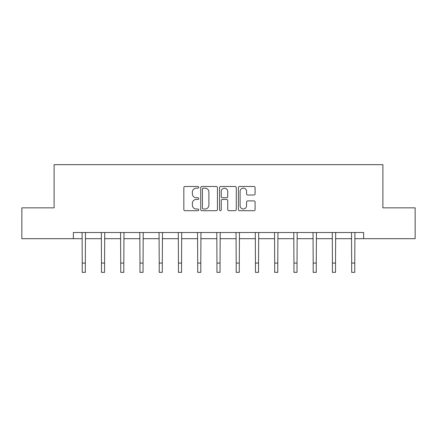 <?xml version="1.0" encoding="UTF-8"?>
<svg xmlns="http://www.w3.org/2000/svg" width="437" height="437" viewBox="0 0 437 437"><rect width="100%" height="100%" fill="white"/><g stroke="black" fill="none" stroke-linecap="round" stroke-linejoin="round"><path stroke-width="0.66" d="M198.764 187.331A0.847 0.847 0 0 0 197.912 186.484L185.048 186.484A1.213 1.213 0 0 0 183.835 187.697L183.835 209.492A1.213 1.213 0 0 0 185.048 210.705L197.912 210.705A0.847 0.847 0 0 0 198.764 209.858A0.847 0.847 0 0 0 197.912 209.006L196.251 209.006A3.873 3.873 0 0 1 192.373 205.133L192.373 203.32A3.873 3.873 0 0 1 196.251 199.441L197.912 199.441A0.847 0.847 0 0 0 198.764 198.595A0.847 0.847 0 0 0 197.912 197.748L196.251 197.748A3.873 3.873 0 0 1 192.373 193.87L192.373 192.056A3.873 3.873 0 0 1 196.251 188.178L197.912 188.178A0.847 0.847 0 0 0 198.764 187.331M253.892 195.022A1.213 1.213 0 0 0 255.099 193.81L255.099 187.697A1.213 1.213 0 0 0 253.892 186.484L239.602 186.484A1.213 1.213 0 0 0 238.389 187.697L238.389 209.492A1.213 1.213 0 0 0 239.602 210.705L253.892 210.705A1.213 1.213 0 0 0 255.099 209.492L255.099 202.107A1.213 1.213 0 0 0 253.892 200.894L247.774 200.894A1.213 1.213 0 0 0 246.566 202.107L246.566 205.767A3.239 3.239 0 0 1 243.327 209.006A3.239 3.239 0 0 1 240.088 205.767L240.088 191.417A3.239 3.239 0 0 1 243.327 188.178A3.239 3.239 0 0 1 246.566 191.417L246.566 193.81A1.213 1.213 0 0 0 247.774 195.022L253.892 195.022M73.356 238.689L21.85 238.689L21.85 207.848L54.112 207.848L54.112 164.667L382.888 164.667L382.888 207.848L415.15 207.848L415.15 238.689L363.644 238.689L363.644 232.522L73.356 232.522L73.356 238.689L82.238 238.689M217.44 187.697A1.213 1.213 0 0 0 216.228 186.484L201.938 186.484A1.213 1.213 0 0 0 200.73 187.697L200.73 209.492A1.213 1.213 0 0 0 201.938 210.705L216.228 210.705A1.213 1.213 0 0 0 217.44 209.492L217.44 187.697M220.772 186.484L235.062 186.484A1.213 1.213 0 0 1 236.27 187.697L236.27 209.492A1.213 1.213 0 0 1 235.062 210.705L228.944 210.705A1.213 1.213 0 0 1 227.732 209.492L227.732 200.654A1.213 1.213 0 0 0 226.524 199.441L222.466 199.441A1.213 1.213 0 0 0 221.253 200.654L221.253 209.858A0.847 0.847 0 0 1 220.406 210.705A0.847 0.847 0 0 1 219.56 209.858L219.56 187.697A1.213 1.213 0 0 1 220.772 186.484M85.324 238.689L101.482 238.689M104.569 238.689L120.732 238.689M123.813 238.689L139.977 238.689M143.057 238.689L159.221 238.689M162.307 238.689L178.465 238.689M181.552 238.689L197.71 238.689M200.796 238.689L216.96 238.689M220.04 238.689L236.204 238.689M239.29 238.689L255.448 238.689M258.535 238.689L274.693 238.689M277.779 238.689L293.943 238.689M297.023 238.689L313.187 238.689M316.268 238.689L332.431 238.689M335.518 238.689L351.676 238.689M354.762 238.689L363.644 238.689M203.271 188.178A0.847 0.847 0 0 0 202.424 189.03L202.424 208.159A0.847 0.847 0 0 0 203.271 209.006L205.029 209.006A3.873 3.873 0 0 0 208.902 205.133L208.902 192.056A3.873 3.873 0 0 0 205.029 188.178L203.271 188.178M227.732 191.482A3.239 3.239 0 0 0 224.492 188.243A3.239 3.239 0 0 0 221.253 191.482L221.253 196.535A1.213 1.213 0 0 0 222.466 197.748L226.524 197.748A1.213 1.213 0 0 0 227.732 196.535L227.732 191.482M82.085 232.522L82.238 263.079L85.324 263.079L85.477 232.522M82.238 263.079L82.238 272.333L85.324 272.333L85.324 263.079M101.329 232.522L101.482 263.079L104.569 263.079L104.727 232.522M101.482 263.079L101.482 272.333L104.569 272.333L104.569 263.079M120.574 232.522L120.732 263.079L123.813 263.079L123.971 232.522M120.732 263.079L120.732 272.333L123.813 272.333L123.813 263.079M139.818 232.522L139.977 263.079L143.057 263.079L143.216 232.522M139.977 263.079L139.977 272.333L143.057 272.333L143.057 263.079M159.063 232.522L159.221 263.079L162.307 263.079L162.46 232.522M159.221 263.079L159.221 272.333L162.307 272.333L162.307 263.079M178.312 232.522L178.465 263.079L181.552 263.079L181.71 232.522M178.465 263.079L178.465 272.333L181.552 272.333L181.552 263.079M197.557 232.522L197.71 263.079L200.796 263.079L200.954 232.522M197.71 263.079L197.71 272.333L200.796 272.333L200.796 263.079M216.801 232.522L216.96 263.079L220.04 263.079L220.199 232.522M216.96 263.079L216.96 272.333L220.04 272.333L220.04 263.079M236.046 232.522L236.204 263.079L239.29 263.079L239.443 232.522M236.204 263.079L236.204 272.333L239.29 272.333L239.29 263.079M255.29 232.522L255.448 263.079L258.535 263.079L258.688 232.522M255.448 263.079L255.448 272.333L258.535 272.333L258.535 263.079M274.54 232.522L274.693 263.079L277.779 263.079L277.937 232.522M274.693 263.079L274.693 272.333L277.779 272.333L277.779 263.079M293.784 232.522L293.943 263.079L297.023 263.079L297.182 232.522M293.943 263.079L293.943 272.333L297.023 272.333L297.023 263.079M313.029 232.522L313.187 263.079L316.268 263.079L316.426 232.522M313.187 263.079L313.187 272.333L316.268 272.333L316.268 263.079M332.273 232.522L332.431 263.079L335.518 263.079L335.671 232.522M332.431 263.079L332.431 272.333L335.518 272.333L335.518 263.079M351.523 232.522L351.676 263.079L354.762 263.079L354.915 232.522M351.676 263.079L351.676 272.333L354.762 272.333L354.762 263.079"/></g></svg>
